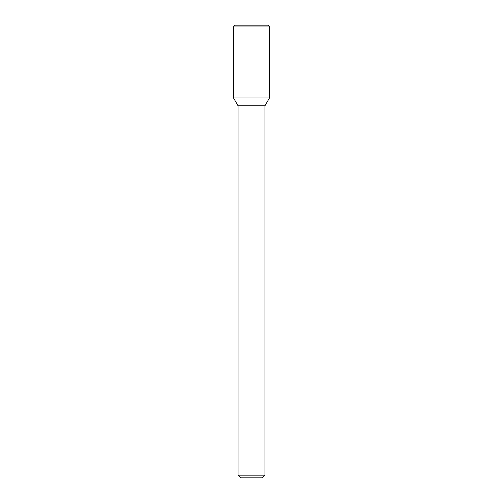 <?xml version="1.0" encoding="UTF-8"?>
<svg xmlns="http://www.w3.org/2000/svg" width="503" height="503" viewBox="0 0 503 503"><rect width="100%" height="100%" fill="white"/><g stroke="black" fill="none" stroke-linecap="round" stroke-linejoin="round"><path stroke-width="0.75" d="M264.949 475.159L238.051 475.159L240.742 477.85L262.258 477.85L264.949 475.159L264.949 105.793L269.476 97.953L269.476 26.942L233.524 26.942L233.524 97.953L269.476 97.953L233.524 97.953L238.051 105.793L264.949 105.793M233.524 26.942L234.561 25.15L268.439 25.15L269.476 26.942M238.051 475.159L238.051 105.793"/></g></svg>
